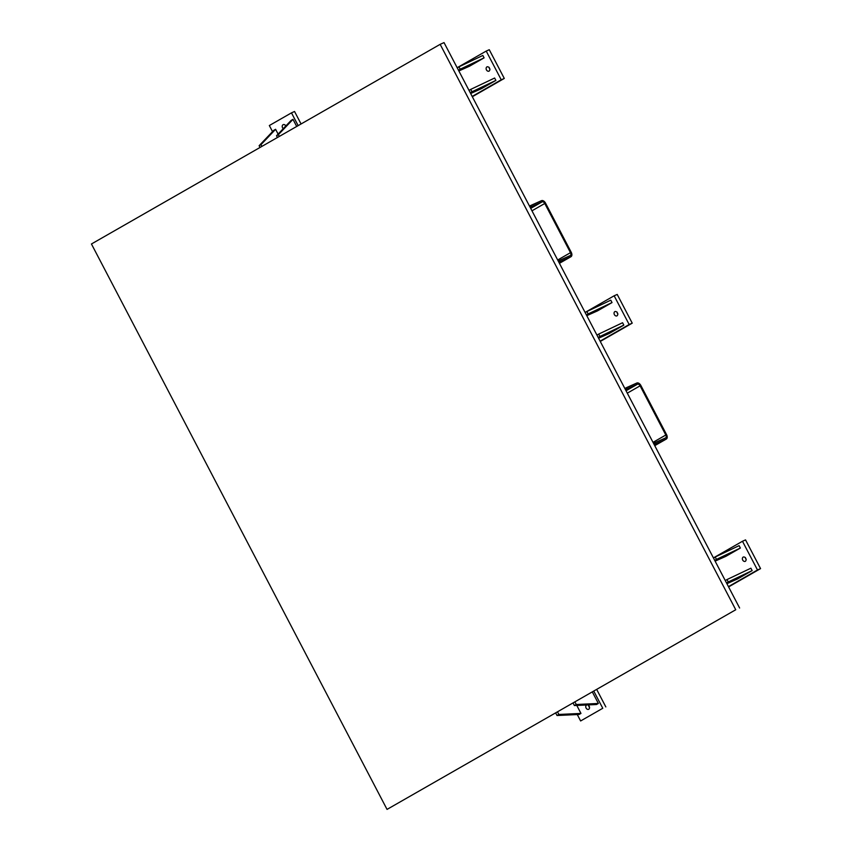 <?xml version="1.0" encoding="UTF-8"?>
<svg xmlns="http://www.w3.org/2000/svg" width="852" height="852" viewBox="0 0 852 852"><rect width="100%" height="100%" fill="white"/><g stroke="black" fill="none" stroke-linecap="round" stroke-linejoin="round"><path stroke-width="1.28" d="M470.645 93.518L481.359 88.725L495.885 80.407L494.639 78.022L470.751 89.375L471.997 91.771L470.261 92.772M458.855 70.95L469.569 66.168L484.096 57.851L482.839 55.455L458.962 66.818L460.208 69.214L458.461 70.215M486.929 66.882A2.386 1.874 65.9 0 1 489.005 71.163A2.386 1.874 65.9 0 1 486.929 66.882M457.162 67.713L486.215 51.077L501.232 79.8L472.178 96.436M472.327 96.734L504.288 78.437L489.272 49.714L486.215 51.077M504.288 78.437L501.232 79.8M489.996 69.268A2.386 1.874 65.9 0 1 489.133 67.34M586.783 315.666L597.497 310.884L612.024 302.567L610.777 300.17L586.89 311.534L588.146 313.93L586.4 314.931M598.583 338.233L609.297 333.441L623.824 325.123L622.567 322.738L598.69 334.09L599.936 336.487L598.189 337.488M614.856 311.598A2.386 1.874 65.9 0 1 616.933 315.879A2.386 1.874 65.9 0 1 614.856 311.598M585.09 312.428L614.154 295.793L629.17 324.516L600.106 341.151M600.266 341.45L632.227 323.153L617.21 294.43L614.154 295.793M632.227 323.153L629.17 324.516M617.924 313.983A2.386 1.874 65.9 0 1 617.061 312.056M726.905 583.695L737.619 578.913L752.146 570.595L750.9 568.199L727.012 579.562L728.268 581.959L726.522 582.96M715.116 561.138L725.829 556.356L740.356 548.038L739.099 545.642L715.222 557.006L716.468 559.402L714.721 560.392M743.189 557.07A2.386 1.874 65.9 0 1 745.266 561.351A2.386 1.874 65.9 0 1 743.189 557.07M713.422 557.9L742.475 541.265L757.492 569.988L728.439 586.623M728.588 586.922L760.559 568.614L745.543 539.891L742.475 541.265M760.559 568.614L757.492 569.988M746.256 559.455A2.386 1.874 65.9 0 1 745.393 557.527M529.539 206.163L530.668 205.513L531.297 206.706L530.157 207.355M570.978 256.708L559.423 263.321L570.851 256.772A3.909 2.418 60.2 0 0 570.978 256.708A3.909 2.418 60.2 0 0 571.245 252.33L545.536 203.138A3.909 2.418 60.2 0 0 541.51 200.667L530.668 205.513M531.967 210.806L544.769 203.479L570.489 252.671A2.556 1.576 60.2 0 1 570.308 255.536A2.556 1.576 60.2 0 1 570.222 255.579L559.381 260.424L559.998 261.617L558.869 262.267M559.381 260.424L558.241 261.074M544.769 203.479A2.556 1.576 60.2 0 0 542.138 201.86L531.297 206.706M570.851 256.772L559.998 261.617M624.867 388.512L625.996 387.862L626.625 389.055L625.496 389.705M666.307 439.057L654.751 445.671L666.179 439.121A3.909 2.418 60.2 0 0 666.307 439.057A3.909 2.418 60.2 0 0 666.583 434.68L640.864 385.487A3.909 2.418 60.2 0 0 636.849 383.017L625.996 387.862M627.296 393.155L640.097 385.828L665.817 435.021A2.556 1.576 60.2 0 1 665.636 437.885A2.556 1.576 60.2 0 1 665.55 437.928L654.709 442.774L655.337 443.967L654.198 444.616M654.709 442.774L653.569 443.423M640.097 385.828A2.556 1.576 60.2 0 0 637.466 384.209L626.625 389.055M666.179 439.121L655.337 443.967M296.709 126.458L292.981 119.344L291.139 120.398L276.517 135.766L278.37 134.701L279.275 136.437M278.103 134.094L275.59 129.302L273.748 130.356L259.125 145.713L260.978 144.659L261.883 146.395M283.279 128.663A2.386 1.874 65.9 0 1 283.205 124.658A2.386 1.874 65.9 0 1 285.835 125.968M272.534 131.634L269.339 125.532L291.48 112.858L298.157 125.627M301.065 123.966L294.547 111.484L291.48 112.858M285.548 126.266A2.386 1.874 65.9 0 1 285.282 125.18M555.834 713.252L557.016 715.51L579.115 714.477L580.968 713.422L576.793 705.445M573.226 703.294L574.408 705.552L596.506 704.519L598.36 703.464L592.502 692.261M587.656 704.934A2.386 1.874 65.9 0 1 588.551 709.354A2.386 1.874 65.9 0 1 586.677 704.977M593.951 691.43L602.769 708.278L580.627 720.962L577.273 714.562M580.627 720.962L602.769 708.278M589.541 707.458A2.386 1.874 65.9 0 1 588.679 705.531M605.825 706.915L596.858 689.758M596.943 335.092L598.69 334.09M623.824 325.123L599.936 336.487M260.041 147.449L259.125 145.713M275.59 129.302L260.978 144.659M713.475 558.007L715.222 557.006M740.356 548.038L716.468 559.402M277.433 137.491L276.517 135.766M292.981 119.344L278.37 134.701M457.215 67.819L458.962 66.818M484.096 57.851L460.208 69.214M725.265 580.563L727.012 579.562M752.146 570.595L728.268 581.959M469.005 90.376L470.751 89.375M495.885 80.407L471.997 91.771M574.408 705.552L576.25 704.497L598.36 703.464M575.068 702.24L576.25 704.497M585.143 312.535L586.89 311.534M612.024 302.567L588.146 313.93M557.016 715.51L558.859 714.455L580.968 713.422M557.677 712.197L558.859 714.455M387.042 809.4L91.441 243.981L440.154 44.336L735.745 609.755L387.042 809.4L735.745 609.755M739.621 608.019L444.03 42.6L440.154 44.336M542.138 201.86L530.711 208.41M570.489 252.671L557.687 259.998M637.466 384.209L626.039 390.759M665.817 435.021L653.015 442.348"/></g></svg>
